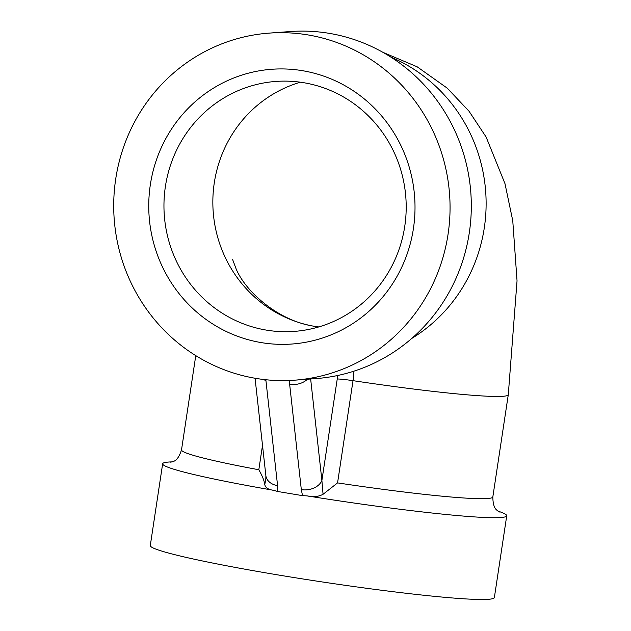<?xml version="1.0" encoding="UTF-8"?>
<svg xmlns="http://www.w3.org/2000/svg" width="631" height="631" viewBox="0 0 631 631"><rect width="100%" height="100%" fill="white"/><g stroke="black" fill="none" stroke-linecap="round" stroke-linejoin="round"><path stroke-width="0.95" d="M499.302 512.025L499.31 512.033C498.6 510.234 493.04 511.433 492.827 496.968A157.427 9.307 -171.4 0 1 337.561 482.896L323.064 494.286C318.568 496.707 313.228 497.236 307.045 495.879L302.517 495.643L277.695 491.494L273.523 490.287C268.38 489.664 265.462 487.755 264.768 484.561L265.832 479.268L265.88 475.711A16.572 12.013 -6.3 0 0 277.585 485.657L265.903 380.288A16.572 12.013 173.7 0 1 262.275 379.318M262.504 445.368L258.82 469.748C262.299 475.829 264.286 480.759 264.768 484.561M307.392 379.231A16.572 12.013 173.7 0 1 289.645 384.255L301.318 489.617A16.572 12.013 -6.3 0 0 321.897 480.467L310.649 378.986M323.064 494.286L321.897 480.467L337.238 379.026A16.572 0.978 -171.4 0 1 353.021 380.667A22.069 5.521 99.5 0 0 353.896 371.186M307.045 495.879A173.998 10.285 8.6 0 0 506.732 515.803A173.998 10.285 8.6 0 0 498.001 511.118M172.381 461.876A173.998 10.285 8.6 0 0 162.656 463.761A173.998 10.285 8.6 0 0 273.523 490.287M294.78 380.17L316.036 378.584A173.998 168.138 -94.2 0 0 470.821 192.605A173.998 168.138 -94.2 0 0 290.244 31.55L268.987 33.127A173.998 168.138 85.8 0 1 449.564 194.19A173.998 168.138 85.8 0 1 294.78 380.17A173.998 168.138 85.8 0 1 272.805 380.312A173.998 168.138 85.8 0 1 115.725 178.912A173.998 168.138 85.8 0 1 268.987 33.127M162.656 463.761L150.288 545.547A173.998 10.285 8.6 0 0 277.687 574.88A173.998 10.285 8.6 0 0 294.677 577.657A173.998 10.285 8.6 0 0 494.365 597.581L506.732 515.803M266.369 330.108A125.317 121.105 85.8 0 1 164.044 200.871A125.317 121.105 85.8 0 1 275.786 81.438A125.317 121.105 85.8 0 1 405.843 197.44A125.317 121.105 85.8 0 1 294.361 331.385A125.317 121.105 85.8 0 1 266.369 330.108M261.321 342.609A137.747 133.109 -94.2 0 0 406.08 157.687A137.747 133.109 -94.2 0 0 178.25 119.653A137.747 133.109 -94.2 0 0 261.321 342.609M277.695 491.494L277.585 485.657M265.903 380.288L265.84 379.736M289.44 380.477L289.645 384.255M301.318 489.617L302.525 495.643M337.561 482.896L353.021 380.667A157.427 9.307 8.6 0 0 508.286 394.738L492.827 496.968M258.82 469.748A157.427 9.307 -171.4 0 1 181.515 449.887C177.035 463.635 172.082 460.851 170.859 462.357L170.875 462.357M337.475 375.548A6.073 1.522 -80.5 0 1 337.238 379.026M411.743 338.461A157.427 152.126 -94.2 0 0 485.673 191.501A157.427 152.126 -94.2 0 0 390.834 57.09M300.427 82.204A125.317 121.105 -94.2 0 0 213.081 210.005A125.317 121.105 -94.2 0 0 315.255 326.472A125.317 121.105 -94.2 0 0 318.616 326.984M265.872 475.687L255.066 378.245M382.875 52.318L417.17 66.807L447.261 88.166L469.054 111.253L486.115 137.022L504.974 183.613L512.758 220.724L517.041 280.819L508.286 394.738M232.642 259.586L236.065 268.727C245.475 291.822 279.233 321.865 316.005 326.503L318.781 326.929M195.768 355.624L181.515 449.887"/></g></svg>
